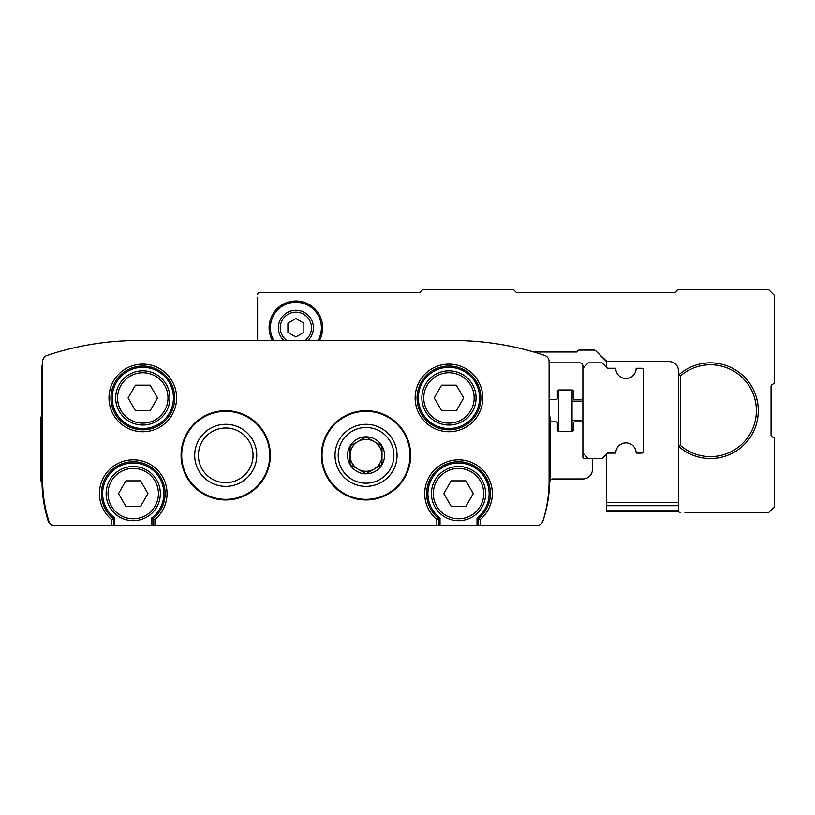 <?xml version="1.0" encoding="UTF-8"?>
<svg xmlns="http://www.w3.org/2000/svg" width="815" height="815" viewBox="0 0 815 815"><rect width="100%" height="100%" fill="white"/><g stroke="black" fill="none" stroke-linecap="round" stroke-linejoin="round"><path stroke-width="1.22" d="M111.553 525.502L536.841 525.502A6.377 6.377 0 0 0 542.933 521.029A133.945 133.945 0 0 0 549.096 480.85L549.096 361.493A6.377 6.377 0 0 0 544.746 355.442A287.023 287.023 0 0 0 453.425 340.527L138.336 340.527A287.023 287.023 0 0 0 47.015 355.442A6.377 6.377 0 0 0 42.665 361.493L42.665 480.85A133.945 133.945 0 0 0 48.829 521.029A6.377 6.377 0 0 0 54.921 525.502L111.553 525.502L111.553 519.542L113.458 518.625L111.553 519.542A33.802 33.802 0 0 1 108.629 470.418A33.802 33.802 0 0 1 157.835 470.418A33.802 33.802 0 0 1 154.921 519.542L153.006 518.625L153.006 525.502M477.02 525.502L477.02 518.004L480.208 519.542L478.303 518.625A31.887 31.887 0 0 0 481.94 471.946A31.887 31.887 0 0 0 435.118 471.946A31.887 31.887 0 0 0 438.755 518.625L436.84 519.542L438.755 518.625L438.755 525.502M151.733 525.502L151.733 518.004L153.006 518.625A31.887 31.887 0 0 0 156.643 471.946A31.887 31.887 0 0 0 109.821 471.946A31.887 31.887 0 0 0 113.458 518.625L113.458 525.502M151.733 518.004A30.613 30.613 0 0 0 155.848 472.965A30.613 30.613 0 0 0 110.626 472.965A30.613 30.613 0 0 0 114.742 518.004L113.458 518.625A31.887 31.887 0 0 1 109.821 471.946A31.887 31.887 0 0 1 156.643 471.946A31.887 31.887 0 0 1 153.006 518.625L154.921 519.542L154.921 525.502M477.02 518.004A30.613 30.613 0 0 0 481.135 472.965A30.613 30.613 0 0 0 435.913 472.965A30.613 30.613 0 0 0 440.029 518.004L438.755 518.625A31.887 31.887 0 0 1 435.118 471.946A31.887 31.887 0 0 1 481.94 471.946A31.887 31.887 0 0 1 478.303 518.625L478.303 525.502M270.366 455.341A44.652 44.652 0 0 0 203.393 416.669A44.652 44.652 0 0 0 203.393 494.002A44.652 44.652 0 0 0 270.366 455.341M410.689 455.341A44.652 44.652 0 0 0 343.716 416.669A44.652 44.652 0 0 0 343.716 494.002A44.652 44.652 0 0 0 410.689 455.341M105.247 342.443C122.046 340.813 122.046 340.813 105.247 342.443C122.046 340.813 122.046 340.813 105.247 342.443M117.981 341.251L114.63 341.505L117.981 341.251M486.514 342.443C469.715 340.813 469.715 340.813 486.514 342.443M473.78 341.251L477.132 341.505M40.75 480.85L41.392 480.85L41.392 417.066L40.75 417.066L40.75 480.85M549.096 480.85L550.37 480.85L550.37 417.066L549.096 417.066L549.096 399.523L556.115 399.523A1.273 1.273 0 0 0 557.389 398.25L557.389 391.231A1.273 1.273 0 0 1 558.662 389.957L572.059 389.957A1.273 1.273 0 0 1 573.332 391.231L573.332 398.25A1.273 1.273 0 0 0 574.606 399.523L581.625 399.523A1.273 1.273 0 0 0 582.898 398.25L582.898 366.037A3.189 3.189 0 0 0 579.709 362.848L549.096 362.848L549.096 361.493M42.665 361.493L42.665 364.132A3.189 3.189 0 0 0 42.023 366.037L42.023 417.066M42.023 480.85A133.945 133.945 0 0 0 48.197 521.029A6.377 6.377 0 0 0 54.279 525.502L151.519 525.502A1.273 1.273 0 0 0 151.559 525.502M197.882 525.502L393.879 525.502M440.202 525.502A1.273 1.273 0 0 0 440.243 525.502L536.861 525.502A6.377 6.377 0 0 0 542.912 521.131A133.945 133.945 0 0 0 549.697 482.052A3.189 3.189 0 0 1 549.962 480.85M582.898 398.25L582.898 457.246A1.273 1.273 0 0 0 584.182 458.529L591.191 458.529A1.273 1.273 0 0 1 592.474 459.803L592.474 469.369A9.566 9.566 0 0 1 582.898 478.935L552.886 478.935A3.189 3.189 0 0 0 550.37 480.167M582.898 423.128A1.273 1.273 0 0 0 581.625 421.854L574.606 421.854A1.273 1.273 0 0 0 573.332 423.128L573.332 430.147A1.273 1.273 0 0 1 572.059 431.42L558.662 431.42A1.273 1.273 0 0 1 557.389 430.147L557.389 423.128A1.273 1.273 0 0 0 556.115 421.854L550.37 421.854M42.665 417.066L41.392 417.066M42.665 480.85L41.392 480.85M138.336 340.527L150.113 340.527M224.787 340.527L257.611 340.527L257.611 297.159M397.068 455.341A31.021 31.021 0 0 0 350.531 428.466A31.021 31.021 0 0 0 350.531 482.205A31.021 31.021 0 0 0 397.068 455.341M253.037 455.341A27.323 27.323 0 0 0 212.063 431.675A27.323 27.323 0 0 0 212.063 478.996A27.323 27.323 0 0 0 253.037 455.341M256.745 455.341A31.021 31.021 0 0 0 210.209 428.466A31.021 31.021 0 0 0 210.209 482.205A31.021 31.021 0 0 0 256.745 455.341M476.062 397.934A27.109 27.109 0 0 0 435.404 374.452A27.109 27.109 0 0 0 435.404 421.406A27.109 27.109 0 0 0 476.062 397.934A27.109 27.109 0 0 0 435.404 374.452A27.109 27.109 0 0 0 435.404 421.406A27.109 27.109 0 0 0 476.062 397.934A27.109 27.109 0 0 0 435.404 374.452A27.109 27.109 0 0 0 435.404 421.406A27.109 27.109 0 0 0 476.062 397.934M480.85 397.934A31.887 31.887 0 0 0 433.01 370.316A31.887 31.887 0 0 0 433.01 425.552A31.887 31.887 0 0 0 480.85 397.934A31.887 31.887 0 0 0 433.01 370.316A31.887 31.887 0 0 0 433.01 425.552A31.887 31.887 0 0 0 480.84 397.292M169.907 397.934A27.109 27.109 0 0 0 129.249 374.452A27.109 27.109 0 0 0 129.249 421.406A27.109 27.109 0 0 0 169.907 397.934A27.109 27.109 0 0 0 129.249 374.452A27.109 27.109 0 0 0 129.249 421.406A27.109 27.109 0 0 0 169.907 397.934A27.109 27.109 0 0 0 129.249 374.452A27.109 27.109 0 0 0 129.249 421.406A27.109 27.109 0 0 0 169.907 397.934M174.695 397.934A31.887 31.887 0 0 0 126.855 370.316A31.887 31.887 0 0 0 126.855 425.552A31.887 31.887 0 0 0 174.695 397.934A31.887 31.887 0 0 0 126.855 370.316A31.887 31.887 0 0 0 126.855 425.552A31.887 31.887 0 0 0 174.695 397.934A31.887 31.887 0 0 0 161.941 372.424M485.638 493.605A27.109 27.109 0 0 0 444.97 470.133A27.109 27.109 0 0 0 444.97 517.087A27.109 27.109 0 0 0 485.638 493.605A27.109 27.109 0 0 0 444.97 470.133A27.109 27.109 0 0 0 444.97 517.087A27.109 27.109 0 0 0 485.638 493.605M465.895 480.85L473.26 493.605L465.895 506.36L451.164 506.36L443.798 493.605L451.164 480.85L465.895 480.85M160.341 493.605A27.109 27.109 0 0 0 119.683 470.133A27.109 27.109 0 0 0 119.683 517.087A27.109 27.109 0 0 0 160.341 493.605A27.109 27.109 0 0 0 119.683 470.133A27.109 27.109 0 0 0 119.683 517.087A27.109 27.109 0 0 0 160.341 493.605M140.598 480.85L147.963 493.605L140.598 506.36L125.867 506.36L118.501 493.605L125.867 480.85L140.598 480.85M150.164 385.179L157.529 397.934L150.164 410.689L135.433 410.689L128.077 397.934L135.433 385.179L150.164 385.179M456.329 385.179L463.684 397.934L456.329 410.689L441.598 410.689L434.232 397.934L441.598 385.179L456.329 385.179M417.066 397.934A31.887 31.887 0 0 1 429.821 372.424M439.387 367.514A31.887 31.887 0 0 1 474.473 378.802M110.911 397.934A31.887 31.887 0 0 1 110.921 397.292M117.289 378.802A31.887 31.887 0 0 1 152.374 367.514M558.662 389.957L558.662 431.42M572.059 431.42L572.059 389.957M591.191 458.529L602.041 458.529L607.46 453.109L615.753 453.109A10.208 10.208 0 0 1 625.951 442.902A10.208 10.208 0 0 1 636.158 453.109L641.578 453.109A1.915 1.915 0 0 0 643.493 451.194L643.493 370.183A1.915 1.915 0 0 0 641.578 368.278L636.158 368.278L641.578 368.278M582.898 453.109L588.328 458.529M582.898 368.278L588.328 362.848L602.041 362.848L607.46 368.278L615.753 368.278A10.208 10.208 0 0 0 625.951 378.476A10.208 10.208 0 0 0 636.158 368.278M684.957 512.737L767.72 512.737A1.915 1.915 0 0 0 769.075 512.177L774.25 507.001L774.25 438.042L772.019 436.759A1.915 1.915 0 0 1 771.061 435.098L771.061 386.279A1.915 1.915 0 0 1 772.019 384.619L774.25 383.335L774.25 295.244L768.514 289.498L677.937 289.498L674.749 292.687L516.567 292.687L513.379 289.498L422.812 289.498L419.623 292.687L260.8 292.687M606.503 454.057L606.503 511.463L678.681 511.463M606.503 361.463L606.503 367.321M643.493 370.183L643.493 451.194M767.72 512.737L753.844 512.737M533.794 352.009L576.602 352.009A1.273 1.273 0 0 0 577.835 351.051A1.273 1.273 0 0 1 579.078 350.093L594.227 350.093L595.582 350.654A1.915 1.915 0 0 0 594.227 350.093L582.898 350.093M607.032 361.575A1.273 1.273 0 0 1 606.126 361.198L595.582 350.654L607.032 361.575L669.013 361.575A9.566 9.566 0 0 1 678.579 371.141L678.579 375.032A47.841 47.841 0 0 1 744.91 377.498A47.841 47.841 0 0 1 744.91 443.88A47.841 47.841 0 0 1 678.579 446.345L678.579 510.832A1.915 1.915 0 0 0 680.494 512.737M680.494 445.479L678.579 446.345L678.579 375.032L680.494 375.898A45.925 45.925 0 0 1 743.728 379.026A45.925 45.925 0 0 1 743.728 442.351A45.925 45.925 0 0 1 680.494 445.479L680.494 375.898M259.527 292.687A1.915 1.915 0 0 0 257.611 294.602M272.322 340.527A26.793 26.793 0 0 1 302.457 301.805A26.793 26.793 0 0 1 319.439 340.527M606.503 505.728L678.579 505.728M606.503 510.832L678.579 510.832M273.789 340.527A25.509 25.509 0 0 1 302.487 303.129A25.509 25.509 0 0 1 317.972 340.527M295.876 336.982L287.909 332.377L287.909 323.168L295.876 318.563L303.852 323.168L303.852 332.377L295.876 336.982M283.844 340.527A17.543 17.543 0 0 1 302.823 311.666A17.543 17.543 0 0 1 307.917 340.527M338.205 455.341A27.832 27.832 0 0 1 379.963 431.227A27.832 27.832 0 0 1 379.963 479.444A27.832 27.832 0 0 1 338.205 455.341M347.547 455.341A18.501 18.501 0 0 1 370.825 437.472A18.501 18.501 0 0 1 382.062 464.581A18.501 18.501 0 0 1 347.547 455.341M350.093 446.131L350.093 464.54L366.037 473.749L381.99 464.54L381.99 446.131L366.037 436.922L350.093 446.131L350.093 464.54L366.037 473.749L381.99 464.54L381.99 446.131L366.037 436.922L350.093 446.131M374.014 441.526A15.943 15.943 0 0 1 374.014 469.145A15.943 15.943 0 0 1 350.093 455.341A15.943 15.943 0 0 1 374.014 441.526M480.208 525.502L480.208 519.542A33.802 33.802 0 0 0 483.132 470.418A33.802 33.802 0 0 0 433.926 470.418A33.802 33.802 0 0 0 436.84 519.542L436.84 525.502M176.611 397.934A33.802 33.802 0 0 0 125.897 368.655A33.802 33.802 0 0 0 125.897 427.213A33.802 33.802 0 0 0 176.611 397.934M482.765 397.934A33.802 33.802 0 0 0 432.052 368.655A33.802 33.802 0 0 0 432.052 427.213A33.802 33.802 0 0 0 482.765 397.934M550.37 476.296L549.096 476.296M550.37 421.62L549.096 421.62M42.665 421.62L41.392 421.62M42.665 476.296L41.392 476.296M410.047 455.341A44.01 44.01 0 0 0 344.032 417.219A44.01 44.01 0 0 0 344.032 493.452A44.01 44.01 0 0 0 410.047 455.341M269.734 455.341A44.01 44.01 0 0 0 203.719 417.219A44.01 44.01 0 0 0 203.719 493.452A44.01 44.01 0 0 0 269.734 455.341M440.029 518.004L440.029 525.502M114.742 518.004L114.742 525.502M479.577 397.934A30.613 30.613 0 0 0 433.651 371.416A30.613 30.613 0 0 0 433.651 424.442A30.613 30.613 0 0 0 479.577 397.934M173.422 397.934A30.613 30.613 0 0 0 127.497 371.416A30.613 30.613 0 0 0 127.497 424.442A30.613 30.613 0 0 0 173.422 397.934M483.723 493.605A25.194 25.194 0 0 0 445.927 471.783A25.194 25.194 0 0 0 445.927 515.426A25.194 25.194 0 0 0 483.723 493.605M158.426 493.605A25.194 25.194 0 0 0 120.64 471.783A25.194 25.194 0 0 0 120.64 515.426A25.194 25.194 0 0 0 158.426 493.605M167.992 397.934A25.194 25.194 0 0 0 130.206 376.112A25.194 25.194 0 0 0 130.206 419.756A25.194 25.194 0 0 0 167.992 397.934M474.157 397.934A25.194 25.194 0 0 0 436.361 376.112A25.194 25.194 0 0 0 436.361 419.756A25.194 25.194 0 0 0 474.157 397.934M606.503 502.539L678.579 502.539M286.86 340.527A15.628 15.628 0 0 1 280.258 327.773A15.628 15.628 0 0 1 303.058 313.897A15.628 15.628 0 0 1 304.902 340.527M572.059 420.255L582.898 420.255M572.059 401.123L582.898 401.123"/></g></svg>
